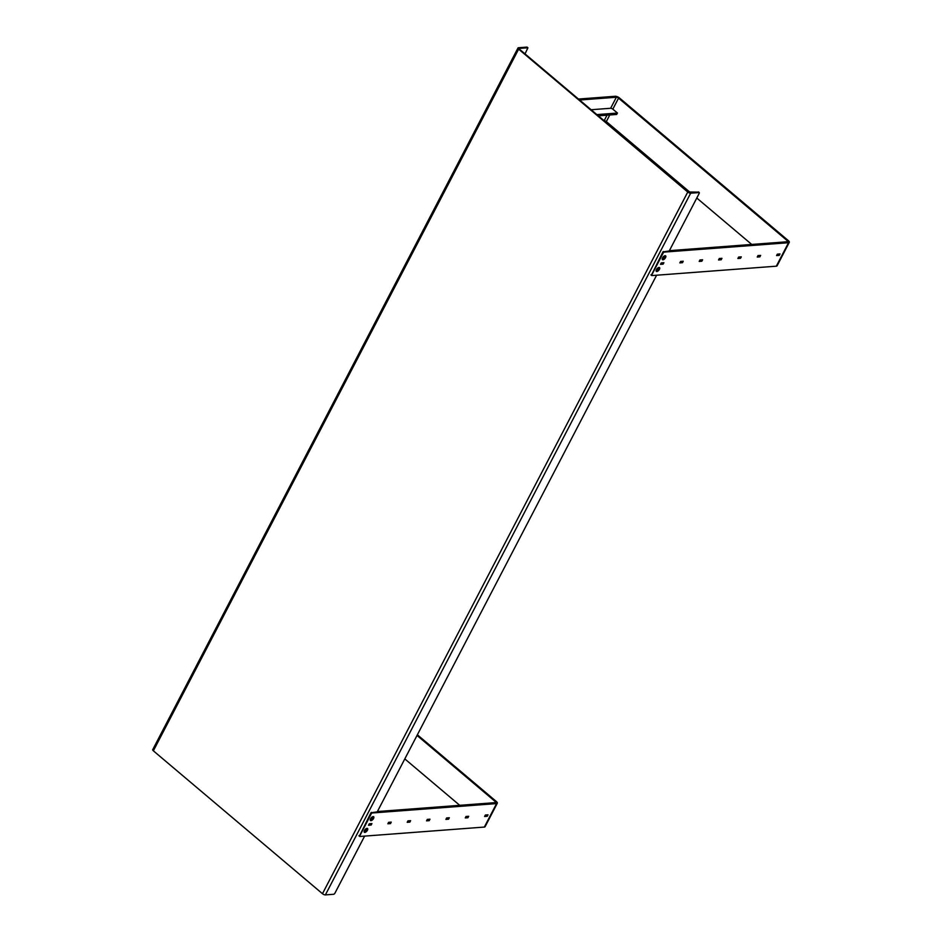 <?xml version="1.0" encoding="UTF-8"?>
<svg xmlns="http://www.w3.org/2000/svg" width="942" height="942" viewBox="0 0 942 942"><rect width="100%" height="100%" fill="white"/><g stroke="black" fill="none" stroke-linecap="round" stroke-linejoin="round"><path stroke-width="1.41" d="M656.609 275.217L377.247 811.851L370.96 812.781L359.385 836.19M687.754 192.027L518.642 49.137L153.358 750.821L322.47 893.711L687.754 192.027A2.284 0.848 27.5 0 0 690.663 193.204L699.129 192.568L699.282 193.24L669.232 250.972L662.933 251.891L651.358 275.311M525.024 53.894L527.909 47.795L519.254 48.383L519.325 49.078L688.449 191.968L698.634 192.144M364.625 836.107L334.74 893.522L333.857 894.264L325.39 894.9A2.284 0.848 -152.5 0 1 322.47 893.711M153.358 750.821A2.284 0.848 -152.5 0 1 152.722 749.667L517.994 47.983A2.284 0.848 27.5 0 0 518.642 49.137M527.72 47.748L526.955 47.1L518.489 47.736A2.284 0.848 27.5 0 0 517.994 47.983M656.868 271.508A2.473 1.177 130.2 0 0 659.424 269.365A2.473 1.177 130.2 0 0 658.988 267.457A2.473 1.177 130.2 0 0 658.776 267.493A2.473 1.177 130.2 0 0 656.103 270.648A2.473 1.177 130.2 0 0 656.868 271.508M662.98 259.78A2.473 1.177 130.2 0 0 665.535 257.637A2.473 1.177 130.2 0 0 665.087 255.718A2.473 1.177 130.2 0 0 664.875 255.753A2.473 1.177 130.2 0 0 662.214 258.909A2.473 1.177 130.2 0 0 662.98 259.78M607.802 108.495L605.141 108.695M779.234 255.388L776.573 255.588L777.338 254.14L780 253.94L779.234 255.388L779.387 253.987M759.888 256.848L757.227 257.048L757.98 255.6L760.641 255.4L759.888 256.848L760.041 255.447M740.542 258.308L737.88 258.508L738.634 257.06L741.295 256.86L740.542 258.308L740.695 256.907M721.195 259.768L718.534 259.968L719.288 258.52L721.949 258.32L721.195 259.768L721.337 258.367M701.837 261.228L699.176 261.429L699.941 259.98L702.602 259.78L701.837 261.228L701.99 259.827M663.262 251.514L663.98 252.115L788.536 242.718A3.427 1.283 27.5 0 0 789.278 242.365A3.427 1.283 27.5 0 0 788.324 240.622L619.589 98.062A3.427 1.283 27.5 0 0 615.22 96.272L578.47 99.051M616.598 114.465L617.457 113.028L613.536 109.778M604.116 120.717L604.152 120.717A1.707 0.636 -152.5 0 1 606.33 121.6L690.286 192.533M696.786 198.032L751.716 244.437M669.397 250.654L787.394 241.753A1.707 0.636 27.5 0 0 787.759 241.564A1.707 0.636 27.5 0 0 787.288 240.705L618.553 98.133A1.707 0.636 27.5 0 0 616.362 97.25L579.613 100.017M789.278 242.365L777.068 265.832A3.427 1.283 -152.5 0 1 776.326 266.186L651.758 275.582L650.934 274.958M682.491 262.688L679.83 262.889L680.583 261.44L683.244 261.24L682.491 262.688L682.644 261.287M663.144 264.149L660.483 264.349L661.237 262.9L663.898 262.7L663.144 264.149L663.298 262.747M651.087 274.652L651.664 275.146L663.392 252.609L662.815 252.126M663.98 252.115L663.392 252.609M776.785 255.2L778.834 255.046M757.427 256.66L759.487 256.507M738.081 258.12L740.129 257.967M718.734 259.58L720.783 259.427M699.388 261.04L701.437 260.887M680.03 262.5L682.09 262.347M660.683 263.96L662.732 263.807M605.153 108.671L591.129 109.743M613.725 109.873L612.806 109.166A1.707 0.636 27.5 0 0 610.628 108.271L607.743 108.471M596.863 114.594L617.399 113.052L616.669 114.453L598.335 115.842M364.895 832.398A2.473 1.177 130.2 0 0 367.439 830.255A2.473 1.177 130.2 0 0 367.003 828.336A2.473 1.177 130.2 0 0 366.791 828.371A2.473 1.177 130.2 0 0 364.118 831.527A2.473 1.177 130.2 0 0 364.895 832.398M371.007 820.659A2.473 1.177 130.2 0 0 373.55 818.516A2.473 1.177 130.2 0 0 373.114 816.596A2.473 1.177 130.2 0 0 372.902 816.632A2.473 1.177 130.2 0 0 370.23 819.799A2.473 1.177 130.2 0 0 371.007 820.659M487.261 816.278L484.6 816.478L485.354 815.018L488.015 814.818L487.261 816.278L487.414 814.865M467.915 817.738L465.254 817.939L466.007 816.478L468.669 816.278L467.915 817.738L468.056 816.325M448.557 819.199L445.907 819.399L446.661 817.939L449.322 817.738L448.557 819.199L448.71 817.786M429.211 820.659L426.549 820.859L427.315 819.399L429.976 819.199L429.211 820.659L429.364 819.246M409.864 822.119L407.203 822.319L407.957 820.859L410.618 820.659L409.864 822.119L410.017 820.706M371.289 812.393L372.008 813.005L496.564 803.597A3.427 1.283 27.5 0 0 497.305 803.243A3.427 1.283 27.5 0 0 496.34 801.501L417.377 734.784M404.813 758.911L459.743 805.328M377.412 811.533L495.421 802.631A1.707 0.636 27.5 0 0 495.786 802.454A1.707 0.636 27.5 0 0 495.304 801.583L417.023 735.443M497.305 803.243L485.083 826.711A3.427 1.283 -152.5 0 1 484.353 827.064L359.785 836.472L358.961 835.837M390.518 823.579L387.857 823.779L388.61 822.319L391.271 822.119L390.518 823.579L390.659 822.166M371.16 825.039L368.51 825.239L369.264 823.779L371.925 823.579L371.16 825.039L371.313 823.626M359.114 835.542L359.691 836.025L371.419 813.499L370.842 813.005M372.008 813.005L371.419 813.499M484.8 816.09L486.861 815.925M465.454 817.55L467.503 817.385M446.108 819.01L448.157 818.845M426.761 820.47L428.81 820.305M407.403 821.93L409.464 821.765M388.057 823.39L390.106 823.226M368.711 824.851L370.759 824.686M367.274 828.583A2.225 1.06 130.2 0 0 367.215 828.524A2.225 1.06 130.2 0 0 366.732 828.395A2.225 1.06 130.2 0 0 366.662 828.407M366.85 828.501A2.225 1.06 130.2 0 0 364.801 830.02A2.225 1.06 130.2 0 0 364.472 832.022A2.225 1.06 130.2 0 0 364.954 832.151A2.225 1.06 130.2 0 0 367.003 830.632A2.225 1.06 130.2 0 0 367.333 828.63A2.225 1.06 130.2 0 0 366.85 828.501M366.462 829.714L365.343 830.938L366.462 829.714M373.385 816.855A2.225 1.06 130.2 0 0 373.326 816.796A2.225 1.06 130.2 0 0 372.855 816.667A2.225 1.06 130.2 0 0 372.773 816.679M372.973 816.761A2.225 1.06 130.2 0 0 370.913 818.28A2.225 1.06 130.2 0 0 370.583 820.294A2.225 1.06 130.2 0 0 371.054 820.423A2.225 1.06 130.2 0 0 373.114 818.892A2.225 1.06 130.2 0 0 373.444 816.891A2.225 1.06 130.2 0 0 372.973 816.761M372.573 817.986L371.454 819.199L372.573 817.986M658.434 267.705A2.225 1.06 130.2 0 0 656.621 269.388A2.225 1.06 130.2 0 0 656.444 271.143A2.225 1.06 130.2 0 0 657.328 271.178A2.225 1.06 130.2 0 0 659.141 269.494A2.225 1.06 130.2 0 0 659.318 267.752A2.225 1.06 130.2 0 0 658.434 267.705M658.352 268.776L657.41 270.107L658.352 268.776M659.247 267.705A2.225 1.06 130.2 0 0 659.2 267.646A2.225 1.06 130.2 0 0 658.635 267.528M664.852 255.894A2.225 1.06 130.2 0 0 662.838 257.472A2.225 1.06 130.2 0 0 662.556 259.403A2.225 1.06 130.2 0 0 663.133 259.521A2.225 1.06 130.2 0 0 665.134 257.943A2.225 1.06 130.2 0 0 665.417 256.012A2.225 1.06 130.2 0 0 664.852 255.894M664.522 257.084L663.451 258.332L664.522 257.084M665.358 255.965A2.225 1.06 130.2 0 0 665.299 255.918A2.225 1.06 130.2 0 0 664.746 255.788M690.663 193.204L325.39 894.9M699.129 192.568L698.363 191.921M606.33 121.6L609.78 114.971M612.806 109.166L618.553 98.133M787.288 240.705L786.711 241.8M776.326 266.186L788.536 242.718M651.581 275.429L650.957 274.911M616.362 97.25L610.628 108.271M607.025 115.183L604.152 120.717M495.304 801.583L494.738 802.678M484.353 827.064L496.564 803.597M359.608 836.319L358.984 835.789M699.317 192.627L698.552 191.98M527.143 47.147L527.909 47.795"/></g></svg>
